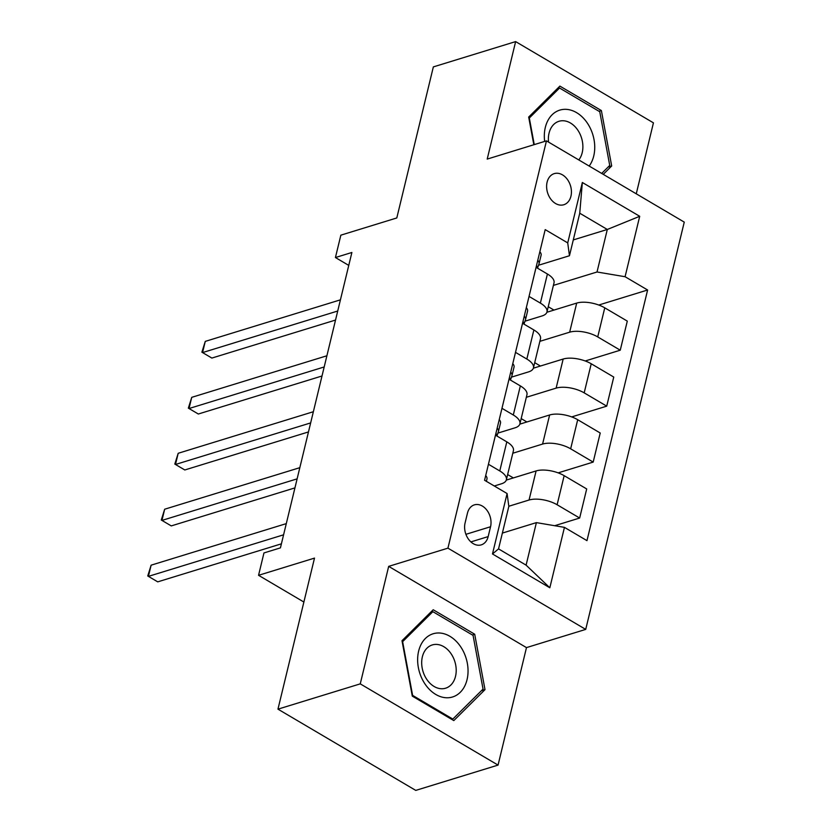 <?xml version="1.0" encoding="UTF-8"?>
<svg xmlns="http://www.w3.org/2000/svg" width="832" height="832" viewBox="0 0 832 832"><rect width="100%" height="100%" fill="white"/><g stroke="black" fill="none" stroke-linecap="round" stroke-linejoin="round"><path stroke-width="1.25" d="M547.102 182.166A16.276 11.981 72.9 0 0 550.753 199.077A16.276 11.981 72.9 0 0 563.805 204.745A16.276 11.981 72.9 0 0 570.939 196.217A16.276 11.981 72.9 0 0 567.289 179.296A16.276 11.981 72.9 0 0 554.237 173.628A16.276 11.981 72.9 0 0 547.102 182.166M636.262 193.814L653.432 122.845L515.632 41.6L433.347 66.903L396.802 217.953L340.85 235.165L335.431 257.535L348.764 265.398M585.718 629.398L684.258 222.113L546.458 140.868L447.928 548.153L585.718 629.398L526.479 647.608L388.679 566.374L360.256 683.862L498.056 765.097L526.479 647.608M498.056 765.097L415.761 790.4L277.961 709.155L314.506 558.106L258.554 575.307L303.878 602.035M360.256 683.862L277.961 709.155M258.554 575.307L263.962 552.937L280.426 547.872L351.884 252.481L335.431 257.535M488.166 536.598L490.547 526.75A15.766 11.606 72.9 0 0 487.011 510.359A15.766 11.606 72.9 0 0 474.375 504.868A15.766 11.606 72.9 0 0 467.459 513.136L465.078 522.985A15.766 11.606 72.9 0 0 468.614 539.365A15.766 11.606 72.9 0 0 481.26 544.866A15.766 11.606 72.9 0 0 488.166 536.598L470.902 541.902M564.45 527.363L549.827 587.777L492.482 553.966L507.094 493.542L508.83 506.376L498.545 548.891L526.094 565.146L536.39 522.621L564.45 527.363L586.976 540.644L647.618 290.004L598.77 305.022M573.29 239.928L607.308 229.466L579.748 213.221L569.462 255.736L567.726 242.902L545.199 229.622L484.567 480.262L507.094 493.542M567.726 242.902L582.348 182.489L639.704 216.299L625.082 276.723L647.618 290.004M388.679 566.374L447.928 548.153M515.632 41.6L487.209 159.089L546.458 140.868M569.462 255.736L538.522 265.252M529.038 296.421L540.374 303.108A20.353 8.642 13.6 0 1 546.978 311.938A20.353 8.642 13.6 0 1 542.1 315.931L524.992 321.194M515.507 352.373L526.833 359.05A20.353 8.642 13.6 0 1 533.447 367.879A20.353 8.642 13.6 0 1 528.57 371.883L511.451 377.146M501.966 408.314L513.302 414.991A20.353 8.642 13.6 0 1 519.917 423.831A20.353 8.642 13.6 0 1 515.029 427.825L497.921 433.087M488.436 464.256L499.772 470.943A20.353 8.642 13.6 0 1 506.376 479.773A20.353 8.642 13.6 0 1 501.498 483.777L494.281 485.992M502.362 533.083L536.39 522.621M508.81 506.251L529.058 500.022A20.353 8.642 13.6 0 1 557.118 504.754L579.654 518.034L554.694 525.71M506.282 480.095L536.099 470.933A20.353 8.642 13.6 0 1 564.158 475.665L586.695 488.946L579.654 518.034M512.803 453.232L542.589 444.07A20.353 8.642 13.6 0 1 570.658 448.812L593.185 462.093L558.158 472.867M519.823 424.143L549.63 414.981A20.353 8.642 13.6 0 1 577.699 419.713L600.226 433.004L593.185 462.093M526.334 397.29L556.13 388.128A20.353 8.642 13.6 0 1 584.189 392.86L606.726 406.151L571.698 416.915M533.354 368.202L563.17 359.039A20.353 8.642 13.6 0 1 591.23 363.771L613.756 377.052L606.726 406.151M539.864 341.338L569.66 332.186A20.353 8.642 13.6 0 1 597.73 336.918L620.256 350.199L585.229 360.974M546.894 312.26L576.701 303.087A20.353 8.642 13.6 0 1 604.76 307.83L627.297 321.11L620.256 350.199M553.405 285.397L597.022 271.991L607.308 229.466L639.704 216.299M495.477 435.167L506.802 441.854A20.353 8.642 13.6 0 1 513.417 450.684L506.376 479.773M513.354 477.922L507.645 474.552M526.895 421.97L521.175 418.6M509.007 379.226L520.343 385.902A20.353 8.642 13.6 0 1 526.947 394.732L519.917 423.831M540.426 366.028L534.716 362.658M522.538 323.274L533.874 329.961A20.353 8.642 13.6 0 1 540.488 338.79L533.447 367.879M625.082 276.723L597.022 271.991M553.966 310.086L548.246 306.706M536.078 267.332L547.414 274.009A20.353 8.642 13.6 0 1 554.018 282.849L546.978 311.938M498.545 548.891L492.482 553.966M526.094 565.146L549.827 587.777M582.348 182.489L579.748 213.221M485.004 689.645L474.698 634.223L433.202 609.752L402.002 640.713L412.298 696.134L453.804 720.595L485.004 689.645L481.364 690.758M603.252 174.356L611.686 165.984L601.38 110.562L559.884 86.102L528.684 117.052L533.832 144.747M472.326 634.951L474.698 634.223M599.019 111.29L601.38 110.562M608.046 167.107L611.686 165.984M485.701 475.55A13.478 5.73 13.6 0 1 486.97 478.972A13.478 5.73 13.6 0 1 486.907 479.19M283.587 534.81L148.418 576.368L151.122 565.178L286.291 523.619M281.403 543.826L157.726 581.859L147.742 575.973L151.122 565.178M157.726 581.859L147.742 575.973M499.242 419.598A13.478 5.73 13.6 0 1 500.51 423.02A13.478 5.73 13.6 0 1 500.438 423.249M297.118 478.858L161.949 520.416L164.663 509.226L299.832 467.667M497.089 435.479L498.378 431.746A13.478 5.73 -166.4 0 0 498.451 431.527A13.478 5.73 -166.4 0 0 497.182 428.106M495.882 433.472A13.478 5.73 13.6 0 1 497.214 436.197M294.934 487.885L171.267 525.907L161.283 520.021L164.663 509.226M171.267 525.907L161.283 520.021M512.772 363.657A13.478 5.73 13.6 0 1 514.041 367.078A13.478 5.73 13.6 0 1 513.978 367.297M310.658 422.916L175.49 464.474L178.194 453.284L313.362 411.726M510.63 379.538L511.919 375.804A13.478 5.73 -166.4 0 0 511.982 375.575A13.478 5.73 -166.4 0 0 510.713 372.154M509.413 377.53A13.478 5.73 13.6 0 1 510.754 380.245M308.474 431.933L184.798 469.966L174.814 464.079L178.194 453.284M184.798 469.966L174.814 464.079M526.313 307.705A13.478 5.73 13.6 0 1 527.571 311.126A13.478 5.73 13.6 0 1 527.509 311.355M324.189 366.964L189.02 408.533L191.734 397.342L326.893 355.774M524.16 323.586L525.45 319.862A13.478 5.73 -166.4 0 0 525.522 319.634A13.478 5.73 -166.4 0 0 524.254 316.212M522.954 321.578A13.478 5.73 13.6 0 1 524.285 324.303M322.005 375.991L198.328 414.014L188.344 408.138L191.734 397.342M198.328 414.014L188.344 408.138M539.843 251.763A13.478 5.73 13.6 0 1 541.112 255.185A13.478 5.73 13.6 0 1 541.039 255.403M337.73 311.022L202.561 352.581L205.265 341.39L340.434 299.832M537.701 267.644L538.99 263.91A13.478 5.73 -166.4 0 0 539.053 263.692A13.478 5.73 -166.4 0 0 537.784 260.27M536.484 265.637A13.478 5.73 13.6 0 1 537.815 268.362M335.546 320.05L211.869 358.072L201.885 352.186L205.265 341.39M211.869 358.072L201.885 352.186M436.831 633.048A33.062 24.336 72.9 0 0 418.361 667.566A33.062 24.336 72.9 0 0 448.854 697.705A33.062 24.336 72.9 0 0 467.324 663.198A33.062 24.336 72.9 0 0 436.831 633.048M434.834 644.446A22.641 16.661 72.9 0 0 432.297 644.935A22.641 16.661 72.9 0 0 422.552 669.781A22.641 16.661 72.9 0 0 443.061 688.709A22.641 16.661 72.9 0 0 445.598 688.21A22.641 16.661 72.9 0 0 455.343 663.374A22.641 16.661 72.9 0 0 434.834 644.446M483.049 689.083L452.826 719.077L412.61 695.375L402.636 641.67L432.858 611.676L473.065 635.388L483.049 689.083M451.766 719.399L452.826 719.077M430.539 612.394L432.858 611.676M589.181 166.057A33.062 24.336 72.9 0 0 593.736 156A33.062 24.336 72.9 0 0 576.566 112.632A33.062 24.336 72.9 0 0 545.314 127.452A33.062 24.336 72.9 0 0 544.658 141.419M578.812 159.942A22.641 16.661 72.9 0 0 582.202 152.693A22.641 16.661 72.9 0 0 577.127 129.168A22.641 16.661 72.9 0 0 558.979 121.285A22.641 16.661 72.9 0 0 549.058 133.151A22.641 16.661 72.9 0 0 548.527 142.095M534.258 144.622L529.318 118.019L559.551 88.026L599.758 111.727L609.731 165.433L601.682 173.43M557.222 88.743L559.551 88.026M536.099 470.933L529.058 500.022M549.63 414.981L542.589 444.07M563.17 359.039L556.13 388.128M576.701 303.087L569.66 332.186M564.158 475.665L557.118 504.754M506.802 441.854L499.772 470.943M520.343 385.902L513.302 414.991M577.699 419.713L570.658 448.812M533.874 329.961L526.833 359.05M591.23 363.771L584.189 392.86M547.414 274.009L540.374 303.108M604.76 307.83L597.73 336.918M465.91 534.321L490.547 526.75M486.398 481.343L486.97 478.972M498.451 431.527L500.51 423.02M511.982 375.575L514.041 367.078M525.522 319.634L527.571 311.126M539.053 263.692L541.112 255.185"/></g></svg>
